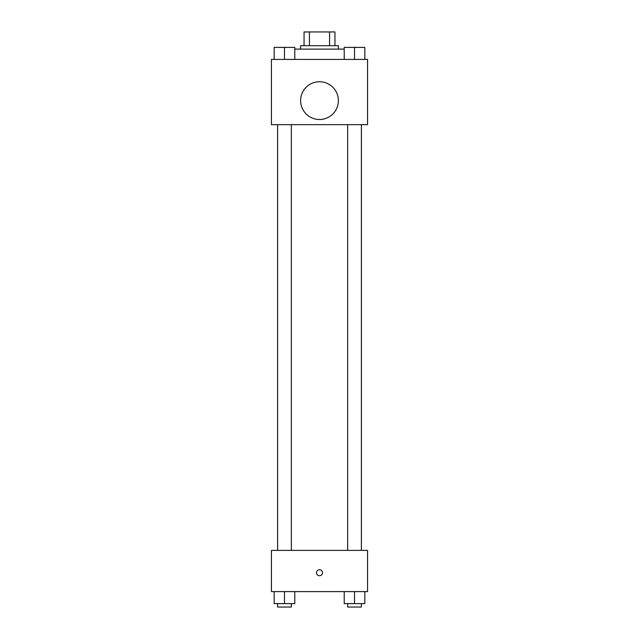 <?xml version="1.0" encoding="UTF-8"?>
<svg xmlns="http://www.w3.org/2000/svg" width="639" height="639" viewBox="0 0 639 639"><rect width="100%" height="100%" fill="white"/><g stroke="black" fill="none" stroke-linecap="round" stroke-linejoin="round"><path stroke-width="0.96" d="M309.428 45.681L309.428 31.95L304.052 31.95L304.052 45.681L304.052 31.95M309.428 31.95L334.948 31.95L334.948 45.681M329.572 45.681L329.572 31.95M300.618 49.115L300.618 45.681L338.382 45.681L338.382 49.115M344.221 49.115L294.779 49.115M271.431 59.419L367.569 59.419L367.569 124.653L271.431 124.653L271.431 59.419M319.5 119.501A18.882 18.882 0 0 1 303.15 91.177A18.882 18.882 0 0 1 335.85 91.177A18.882 18.882 0 0 1 319.5 119.501M271.431 550.395L367.569 550.395L367.569 591.602L271.431 591.602L271.431 550.395M319.5 575.723A3.003 3.003 0 0 1 316.896 571.21A3.003 3.003 0 0 1 322.104 571.21A3.003 3.003 0 0 1 319.5 575.723M344.221 591.602L344.221 603.615L364.821 603.615L364.821 591.602L364.821 603.615M354.517 603.615L354.517 591.602M361.386 603.615L361.386 607.05L347.656 607.05L347.656 603.615M274.179 591.602L274.179 603.615L294.779 603.615L294.779 591.602L294.779 603.615M284.483 603.615L284.483 591.602M291.344 603.615L291.344 607.05L277.614 607.05L277.614 603.615M344.221 59.419L344.221 47.398L364.821 47.398L364.821 59.419L364.821 47.398M354.517 59.419L354.517 47.398M361.386 47.398L347.656 47.398M274.179 59.419L274.179 47.398L294.779 47.398L294.779 59.419L294.779 47.398M284.483 59.419L284.483 47.398M291.344 47.398L277.614 47.398M347.656 124.653L347.656 550.395M361.386 124.653L361.386 550.395M291.344 550.395L291.344 124.653M277.614 550.395L277.614 124.653"/></g></svg>
